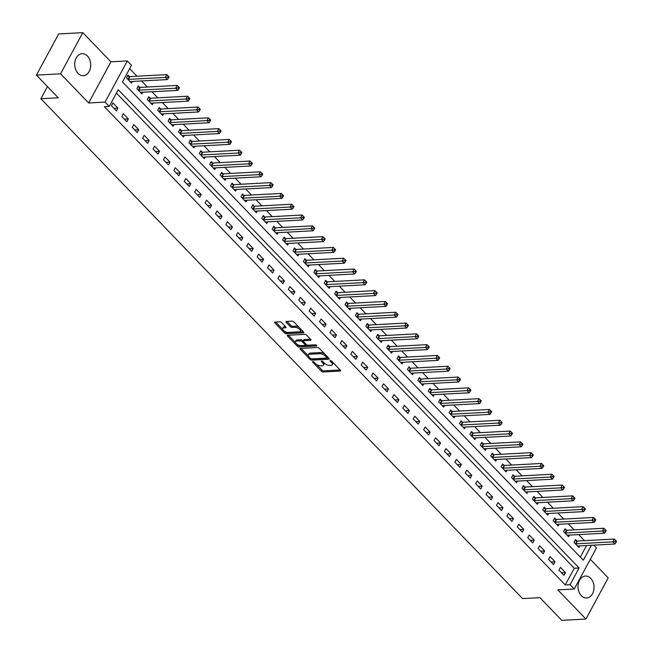 <?xml version="1.0" encoding="UTF-8"?>
<svg xmlns="http://www.w3.org/2000/svg" width="653" height="653" viewBox="0 0 653 653"><rect width="100%" height="100%" fill="white"/><g stroke="black" fill="none" stroke-linecap="round" stroke-linejoin="round"><path stroke-width="0.98" d="M312.787 361.542A0.971 0.424 -151.6 0 0 312.509 361.672A0.971 0.424 -151.6 0 0 312.697 362.17L321.382 371.182A1.388 0.612 -151.6 0 0 323.145 371.973L340.205 371.059A1.388 0.612 -151.6 0 0 340.605 370.871A1.388 0.612 -151.6 0 0 340.335 370.161L331.651 361.15A0.971 0.424 -151.6 0 0 330.418 360.595A0.971 0.424 -151.6 0 0 330.132 360.725A0.971 0.424 -151.6 0 0 330.32 361.223L331.446 362.391A4.424 1.959 -151.6 0 1 332.312 364.66A4.424 1.959 -151.6 0 1 331.03 365.264L329.61 365.337A4.424 1.959 -151.6 0 1 323.961 362.79L322.835 361.623A0.971 0.424 -151.6 0 0 321.603 361.068A0.971 0.424 -151.6 0 0 321.325 361.199A0.971 0.424 -151.6 0 0 321.513 361.697L322.631 362.864A4.424 1.959 -151.6 0 1 323.496 365.133A4.424 1.959 -151.6 0 1 322.215 365.737L320.794 365.811A4.424 1.959 -151.6 0 1 315.146 363.264L314.02 362.097A0.971 0.424 -151.6 0 0 312.787 361.542M78.025 73.365A10.995 7.999 86.9 0 0 83.306 75.666A10.995 7.999 86.9 0 0 90.424 68.043A10.995 7.999 86.9 0 0 87.412 56.003A10.995 7.999 86.9 0 0 82.131 53.701A10.995 7.999 86.9 0 0 75.013 61.325A10.995 7.999 86.9 0 0 78.025 73.365M581.341 595.699A10.995 7.999 86.9 0 0 586.623 598.001A10.995 7.999 86.9 0 0 593.74 590.377A10.995 7.999 86.9 0 0 590.72 578.346A10.995 7.999 86.9 0 0 585.439 576.044A10.995 7.999 86.9 0 0 578.321 583.66A10.995 7.999 86.9 0 0 581.341 595.699M281.598 322.606A1.388 0.612 -151.6 0 0 279.835 321.807L275.052 322.06A1.388 0.612 -151.6 0 0 274.652 322.256A1.388 0.612 -151.6 0 0 274.921 322.957L284.561 332.973A1.388 0.612 -151.6 0 0 286.324 333.765L303.384 332.85A1.388 0.612 -151.6 0 0 303.784 332.663A1.388 0.612 -151.6 0 0 303.514 331.953L293.874 321.945A1.388 0.612 -151.6 0 0 292.103 321.145L286.324 321.456A1.388 0.612 -151.6 0 0 285.924 321.643A1.388 0.612 -151.6 0 0 286.194 322.353L290.324 326.639A1.388 0.612 -151.6 0 0 292.087 327.439L294.952 327.284A3.698 1.633 -151.6 0 1 298.878 328.72A3.698 1.633 -151.6 0 1 300.396 331.308A3.698 1.633 -151.6 0 1 299.327 331.822L288.095 332.426A3.698 1.633 -151.6 0 1 284.169 330.981A3.698 1.633 -151.6 0 1 282.651 328.394A3.698 1.633 -151.6 0 1 283.729 327.888L285.598 327.782A1.388 0.612 -151.6 0 0 285.998 327.594A1.388 0.612 -151.6 0 0 285.728 326.884L281.598 322.606M36.421 75.111L58.68 33.948L82.817 32.65L60.558 73.822L36.421 75.111L58.272 97.795L40.894 98.734L522.563 598.597L539.941 597.666L561.792 620.35L585.929 619.052L557.833 589.888L574.248 589.006L570.085 584.688L565.253 584.949L104.407 106.676L109.231 106.423L105.068 102.097L127.327 60.933L131.49 65.251L122.47 81.943L583.317 560.209L591.398 545.271M60.558 73.822L88.661 102.978L105.068 102.097M300.462 348.441A1.388 0.612 -151.6 0 0 300.062 348.629A1.388 0.612 -151.6 0 0 300.331 349.339L309.979 359.346A1.388 0.612 -151.6 0 0 311.742 360.146L328.802 359.232A1.388 0.612 -151.6 0 0 329.202 359.036A1.388 0.612 -151.6 0 0 328.932 358.326L319.293 348.318A1.388 0.612 -151.6 0 0 317.521 347.527L300.462 348.441M297.27 346.155L287.63 336.148A1.388 0.612 -151.6 0 1 287.361 335.438A1.388 0.612 -151.6 0 1 287.761 335.25L304.812 334.336A1.388 0.612 -151.6 0 1 306.584 335.136L310.706 339.413A1.388 0.612 -151.6 0 1 310.975 340.123A1.388 0.612 -151.6 0 1 310.575 340.311L303.661 340.686A1.388 0.612 -151.6 0 0 303.261 340.874A1.388 0.612 -151.6 0 0 303.531 341.584L306.265 344.425A1.388 0.612 -151.6 0 0 308.028 345.225L315.236 344.833A0.971 0.424 -151.6 0 1 316.264 345.217A0.971 0.424 -151.6 0 1 316.656 345.894A0.971 0.424 -151.6 0 1 316.379 346.025L299.033 346.955A1.388 0.612 -151.6 0 1 297.27 346.155L297.874 345.045L297.237 344.384M585.929 619.052L608.196 577.889L590.304 559.319M565.253 584.949L574.281 568.257L116.43 93.11M565.457 572.559L560.454 567.375L558.952 570.159L563.947 575.342L565.457 572.559L561.474 572.779M555.042 561.76L550.046 556.576L548.544 559.36L553.54 564.543L555.042 561.76L551.067 561.972M544.635 550.961L539.639 545.777L538.137 548.553L543.133 553.744L544.635 550.961L540.66 551.173M534.227 540.162L529.232 534.97L527.73 537.754L532.726 542.937L534.227 540.162L530.252 540.374M523.82 529.354L518.825 524.171L517.323 526.955L522.318 532.138L523.82 529.354L519.845 529.575M513.413 518.555L508.418 513.372L506.916 516.156L511.911 521.339L513.413 518.555L509.438 518.768M503.006 507.756L498.01 502.573L496.509 505.349L501.504 510.54L503.006 507.756L499.031 507.969M492.599 496.957L487.603 491.766L486.101 494.55L491.097 499.733L492.599 496.957L488.624 497.17M482.192 486.15L477.196 480.967L475.694 483.751L480.69 488.934L482.192 486.15L478.216 486.371M471.784 475.351L466.789 470.168L465.287 472.952L470.282 478.135L471.784 475.351L467.809 475.564M461.377 464.552L456.382 459.369L454.88 462.153L459.875 467.336L461.377 464.552L457.402 464.765M450.97 453.753L445.975 448.562L444.473 451.345L449.468 456.529L450.97 453.753L446.995 453.966M440.563 442.946L435.567 437.763L434.065 440.546L439.061 445.73L440.563 442.946L436.588 443.167M430.156 432.147L425.16 426.964L423.658 429.747L428.654 434.931L430.156 432.147L426.172 432.359M419.748 421.348L414.753 416.165L413.251 418.948L418.246 424.132L419.748 421.348L415.765 421.56M409.341 410.549L404.346 405.358L402.836 408.141L407.839 413.325L409.341 410.549L405.358 410.761M398.934 399.742L393.939 394.559L392.429 397.342L397.424 402.526L398.934 399.742L394.951 399.963M388.527 388.943L383.531 383.76L382.021 386.543L387.017 391.727L388.527 388.943L384.544 389.155M378.12 378.144L373.124 372.961L371.614 375.744L376.61 380.928L378.12 378.144L374.136 378.356M367.712 367.345L362.717 362.154L361.207 364.937L366.202 370.12L367.712 367.345L363.729 367.557M357.305 356.538L352.302 351.355L350.8 354.138L355.795 359.321L357.305 356.538L353.322 356.758M346.89 345.739L341.894 340.556L340.393 343.339L345.388 348.522L346.89 345.739L342.915 345.951M336.483 334.94L331.487 329.757L329.985 332.54L334.981 337.723L336.483 334.94L332.508 335.152M326.076 324.141L321.08 318.95L319.578 321.733L324.574 326.916L326.076 324.141L322.1 324.353M315.668 313.334L310.673 308.151L309.171 310.934L314.166 316.117L315.668 313.334L311.693 313.554M305.261 302.535L300.266 297.352L298.764 300.135L303.759 305.318L305.261 302.535L301.286 302.747M294.854 291.736L289.859 286.553L288.357 289.336L293.352 294.519L294.854 291.736L290.879 291.948M284.447 280.937L279.451 275.746L277.949 278.529L282.945 283.712L284.447 280.937L280.472 281.149M274.04 270.13L269.044 264.947L267.542 267.73L272.538 272.913L274.04 270.13L270.064 270.35M263.632 259.331L258.637 254.148L257.135 256.931L262.131 262.114L263.632 259.331L259.657 259.543M253.225 248.532L248.23 243.349L246.728 246.132L251.723 251.315L253.225 248.532L249.25 248.744M242.818 237.733L237.823 232.541L236.321 235.325L241.316 240.508L242.818 237.733L238.843 237.945M232.411 226.926L227.415 221.742L225.914 224.526L230.909 229.709L232.411 226.926L228.428 227.146M222.004 216.127L217.008 210.943L215.506 213.727L220.502 218.91L222.004 216.127L218.02 216.339M211.596 205.328L206.601 200.144L205.099 202.928L210.095 208.111L211.596 205.328L207.613 205.54M201.189 194.529L196.194 189.337L194.684 192.121L199.687 197.304L201.189 194.529L197.206 194.741M190.782 183.722L185.787 178.538L184.277 181.322L189.272 186.505L190.782 183.722L186.799 183.942M180.375 172.923L175.379 167.739L173.869 170.523L178.865 175.706L180.375 172.923L176.392 173.135M169.968 162.124L164.972 156.94L163.462 159.724L168.458 164.907L169.968 162.124L165.984 162.336M159.561 151.325L154.565 146.133L153.055 148.917L158.05 154.1L159.561 151.325L155.577 151.537M149.153 140.517L144.15 135.334L142.648 138.118L147.643 143.301L149.153 140.517L145.17 140.738M138.738 129.718L133.743 124.535L132.241 127.319L137.236 132.502L138.738 129.718L134.763 129.931M128.331 118.919L123.335 113.736L121.833 116.52L126.829 121.703L128.331 118.919L124.356 119.132M117.924 108.12L112.928 102.929L111.426 105.713L116.422 110.896L117.924 108.12L113.948 108.333M584.517 540.668L578.664 534.595M574.109 529.869L568.257 523.796M563.702 519.062L557.85 512.989M553.295 508.263L547.443 502.19M542.888 497.464L537.035 491.391M532.473 486.665L526.628 480.592M522.065 475.857L516.221 469.785M511.658 465.058L505.806 458.986M501.251 454.259L495.398 448.187M490.844 443.46L484.991 437.388M480.437 432.653L474.584 426.58M470.029 421.854L464.177 415.781M459.622 411.055L453.77 404.982M449.215 400.256L443.363 394.183M438.808 389.449L432.955 383.376M428.401 378.65L422.548 372.577M417.993 367.851L412.141 361.778M407.586 357.052L401.734 350.979M397.179 346.245L391.327 340.172M386.772 335.446L380.919 329.373M376.365 324.647L370.512 318.574M365.958 313.848L360.105 307.775M355.55 303.041L349.698 296.968M345.143 292.242L339.291 286.169M334.736 281.443L328.883 275.37M324.321 270.644L318.476 264.571M313.913 259.837L308.069 253.764M303.506 249.038L297.654 242.965M293.099 238.239L287.247 232.166M282.692 227.44L276.839 221.367M272.285 216.633L266.432 210.56M261.877 205.834L256.025 199.761M251.47 195.035L245.618 188.962M241.063 184.236L235.211 178.163M230.656 173.429L224.803 167.356M220.249 162.63L214.396 156.557M209.842 151.831L203.989 145.758M199.434 141.032L193.582 134.959M189.027 130.225L183.175 124.152M178.62 119.426L172.767 113.353M168.213 108.627L162.36 102.554M157.806 97.828L151.953 91.755M147.398 87.02L141.546 80.948M136.991 76.221L129.669 68.63M580.313 557.099L586.565 545.533M576.852 540.97L575.497 539.558L573.995 542.341L578.991 547.524L579.872 545.892M566.445 530.163L565.09 528.759L563.588 531.542L568.583 536.725L569.465 535.085M556.038 519.364L554.683 517.96L553.181 520.743L558.176 525.926L559.058 524.286M545.63 508.565L544.275 507.161L542.774 509.936L547.769 515.127L548.651 513.487M535.223 497.766L533.868 496.353L532.366 499.137L537.362 504.32L538.243 502.688M524.816 486.958L523.461 485.554L521.959 488.338L526.955 493.521L527.836 491.88M514.409 476.159L513.054 474.755L511.552 477.539L516.547 482.722L517.429 481.081M504.002 465.36L502.647 463.957L501.137 466.732L506.14 471.923L507.022 470.282M493.595 454.561L492.24 453.149L490.73 455.933L495.725 461.116L496.615 459.483M483.187 443.754L481.832 442.35L480.322 445.134L485.318 450.317L486.207 448.676M472.78 432.955L471.425 431.551L469.915 434.335L474.911 439.518L475.8 437.877M462.365 422.156L461.018 420.752L459.508 423.528L464.503 428.719L465.393 427.078M451.958 411.357L450.611 409.945L449.101 412.729L454.096 417.912L454.986 416.279M441.55 400.55L440.195 399.146L438.694 401.93L443.689 407.113L444.579 405.472M431.143 389.751L429.788 388.347L428.286 391.131L433.282 396.314L434.172 394.673M420.736 378.952L419.381 377.548L417.879 380.324L422.875 385.515L423.764 383.874M410.329 368.153L408.974 366.741L407.472 369.525L412.467 374.708L413.357 373.075M399.922 357.346L398.567 355.942L397.065 358.726L402.06 363.909L402.95 362.268M389.514 346.547L388.16 345.143L386.658 347.927L391.653 353.11L392.535 351.469M379.107 335.748L377.752 334.344L376.25 337.119L381.246 342.311L382.127 340.67M368.7 324.949L367.345 323.537L365.843 326.32L370.839 331.504L371.72 329.871M358.293 314.142L356.938 312.738L355.436 315.521L360.432 320.705L361.313 319.064M347.886 303.343L346.531 301.939L345.029 304.722L350.024 309.906L350.906 308.265M337.479 292.544L336.124 291.14L334.622 293.915L339.617 299.107L340.499 297.466M327.071 281.745L325.716 280.333L324.214 283.116L329.21 288.3L330.091 286.667M316.664 270.938L315.309 269.534L313.807 272.317L318.803 277.501L319.684 275.86M306.257 260.139L304.902 258.735L303.4 261.518L308.396 266.702L309.277 265.061M295.85 249.34L294.495 247.936L292.985 250.711L297.988 255.903L298.87 254.262M285.443 238.541L284.088 237.129L282.578 239.912L287.573 245.095L288.463 243.463M275.035 227.734L273.68 226.33L272.17 229.113L277.166 234.296L278.056 232.656M264.628 216.935L263.273 215.531L261.763 218.314L266.759 223.497L267.648 221.857M254.213 206.136L252.866 204.732L251.356 207.507L256.351 212.698L257.241 211.058M243.806 195.337L242.459 193.925L240.949 196.708L245.944 201.891L246.834 200.259M233.399 184.53L232.044 183.126L230.542 185.909L235.537 191.092L236.427 189.452M222.991 173.731L221.636 172.327L220.134 175.11L225.13 180.293L226.02 178.653M212.584 162.932L211.229 161.528L209.727 164.303L214.723 169.494L215.612 167.854M202.177 152.133L200.822 150.721L199.32 153.504L204.316 158.687L205.205 157.055M191.77 141.326L190.415 139.922L188.913 142.705L193.908 147.888L194.798 146.248M181.363 130.527L180.008 129.123L178.506 131.906L183.501 137.089L184.383 135.449M170.955 119.728L169.6 118.324L168.099 121.099L173.094 126.29L173.976 124.65M160.548 108.929L159.193 107.516L157.691 110.3L162.687 115.483L163.568 113.851M150.141 98.121L148.786 96.717L147.284 99.501L152.28 104.684L153.161 103.043M139.734 87.322L138.379 85.918L136.877 88.702L141.872 93.885L142.754 92.244M129.327 76.523L127.972 75.119L126.47 77.895L131.465 83.086L132.347 81.445M47.465 86.58L40.894 98.734M88.661 102.978L110.92 61.815L82.817 32.65M110.92 61.815L127.327 60.933M593.895 545.133L596.507 547.843L574.248 589.006M570.085 584.688L579.105 567.996L118.258 89.73L109.231 106.423M574.281 568.257L579.105 567.996M323.496 365.133L324.1 364.015A4.424 1.959 -151.6 0 0 324.035 362.864M332.312 364.66L332.908 363.541A4.424 1.959 -151.6 0 0 332.85 362.399M316.476 364.358L321.978 370.063A1.388 0.612 -151.6 0 0 323.749 370.863L340.164 369.982M324.794 354.032A4.424 1.959 -151.6 0 0 320.476 352.571L310.24 353.126L309.636 354.236A4.424 1.959 -151.6 0 0 308.363 354.84A4.424 1.959 -151.6 0 0 309.22 357.109L310.404 358.342A0.971 0.424 -151.6 0 0 311.644 358.897A1.388 0.612 -151.6 0 0 312.346 359.036L328.761 358.154M301.106 348.408L308.42 355.991M327.218 356.987A0.971 0.424 -151.6 0 0 327.496 356.848L326.892 357.966A0.971 0.424 -151.6 0 1 326.614 358.097L311.644 358.897M326.892 357.966A0.971 0.424 -151.6 0 0 326.704 357.469L325.521 356.236A4.424 1.959 -151.6 0 0 319.872 353.689L309.636 354.236M310.24 353.126A4.424 1.959 -151.6 0 0 308.959 353.73L308.363 354.84M295.466 342.547L288.397 335.218M310.534 339.234L304.257 339.576A1.388 0.612 -151.6 0 0 303.857 339.764L303.261 340.874M315.84 344.972L299.637 345.845L299.033 346.955M296.478 341.07A3.698 1.633 -151.6 0 0 295.409 341.576A3.698 1.633 -151.6 0 0 296.927 344.164A3.698 1.633 -151.6 0 0 300.853 345.608L304.812 345.396A1.388 0.612 -151.6 0 0 305.212 345.208A1.388 0.612 -151.6 0 0 304.943 344.498L302.2 341.658A1.388 0.612 -151.6 0 0 300.437 340.858L296.478 341.07L297.082 339.96A3.698 1.633 -151.6 0 0 296.013 340.466L295.409 341.576M305.408 344.286A1.388 0.612 -151.6 0 0 305.808 344.09A1.388 0.612 -151.6 0 0 305.841 343.984M297.082 339.96L301.041 339.748A1.388 0.612 -151.6 0 1 302.804 340.548L303.229 340.98M297.874 345.045A1.388 0.612 -151.6 0 0 299.637 345.845M282.651 328.394L283.255 327.284A3.698 1.633 -151.6 0 1 284.324 326.769L285.557 326.704M300.396 331.308L301 330.198A3.698 1.633 -151.6 0 0 300.984 329.324M299.041 327.308A3.698 1.633 -151.6 0 0 295.556 326.174L294.952 327.284M286.969 321.423L290.928 325.529A1.388 0.612 -151.6 0 0 292.691 326.32L295.556 326.174M284.61 331.283L285.165 331.855A1.388 0.612 -151.6 0 0 286.928 332.655L303.343 331.773M275.688 322.027L282.667 329.267M577.636 546.12L577.717 546.071A1.412 0.62 28.4 0 1 578.019 545.99L614.897 544.006L612.816 541.851L614.318 539.068L577.44 541.043A1.412 0.62 28.4 0 1 577.015 541.002L574.966 540.537M615.142 541.598L615.975 542.455L616.579 541.345L615.746 540.48L615.142 541.598L612.816 541.851L575.93 543.827A1.412 0.62 28.4 0 1 575.513 543.786L575.35 543.745M615.975 542.455L614.897 544.006M614.318 539.068L615.746 540.48M567.228 535.321L567.31 535.272A1.412 0.62 28.4 0 1 567.604 535.191L604.49 533.207L602.409 531.044L603.911 528.269L567.033 530.244A1.412 0.62 28.4 0 1 566.608 530.203L564.559 529.738M604.735 530.791L605.568 531.656L606.172 530.546L605.339 529.681L604.735 530.791L602.409 531.044L565.522 533.028A1.412 0.62 28.4 0 1 565.106 532.987L564.943 532.946M605.568 531.656L604.49 533.207M603.911 528.269L605.339 529.681M556.821 524.522L556.903 524.465A1.412 0.62 28.4 0 1 557.197 524.383L594.083 522.408L592.002 520.245L593.504 517.462L556.625 519.445A1.412 0.62 28.4 0 1 556.201 519.404L554.152 518.939M594.328 519.992L595.161 520.857L595.765 519.747L594.932 518.882L594.328 519.992L592.002 520.245L555.115 522.229A1.412 0.62 28.4 0 1 554.699 522.18L554.536 522.147M595.161 520.857L594.083 522.408M593.504 517.462L594.932 518.882M546.414 513.715L546.496 513.666A1.412 0.62 28.4 0 1 546.79 513.585L583.676 511.609L581.594 509.446L583.096 506.663L546.218 508.646A1.412 0.62 28.4 0 1 545.794 508.597L543.745 508.132M583.921 509.193L584.753 510.058L585.357 508.94L584.525 508.075L583.921 509.193L581.594 509.446L544.708 511.421A1.412 0.62 28.4 0 1 544.292 511.381L544.129 511.348M584.753 510.058L583.676 511.609M583.096 506.663L584.525 508.075M536.007 502.916L536.089 502.867A1.412 0.62 28.4 0 1 536.382 502.786L573.269 500.802L571.187 498.647L572.689 495.864L535.811 497.839A1.412 0.62 28.4 0 1 535.387 497.798L533.338 497.333M573.514 498.394L574.346 499.251L574.95 498.141L574.118 497.276L573.514 498.394L571.187 498.647L534.301 500.622A1.412 0.62 28.4 0 1 533.885 500.582L533.721 500.541M574.346 499.251L573.269 500.802M572.689 495.864L574.118 497.276M525.6 492.117L525.673 492.068A1.412 0.62 28.4 0 1 525.975 491.987L562.862 490.003L560.78 487.84L562.282 485.065L525.404 487.04A1.412 0.62 28.4 0 1 524.979 486.999L522.931 486.534M563.106 487.587L563.939 488.452L564.543 487.342L563.71 486.477L563.106 487.587L560.78 487.84L523.894 489.823A1.412 0.62 28.4 0 1 523.477 489.783L523.314 489.742M563.939 488.452L562.862 490.003M562.282 485.065L563.71 486.477M515.193 481.318L515.266 481.261A1.412 0.62 28.4 0 1 515.568 481.179L552.454 479.204L550.373 477.041L551.875 474.258L514.988 476.241A1.412 0.62 28.4 0 1 514.572 476.2L512.523 475.735M552.699 476.788L553.532 477.653L554.136 476.543L553.303 475.678L552.699 476.788L550.373 477.041L513.487 479.024A1.412 0.62 28.4 0 1 513.07 478.975L512.899 478.943M553.532 477.653L552.454 479.204M551.875 474.258L553.303 475.678M504.785 470.511L504.859 470.462A1.412 0.62 28.4 0 1 505.161 470.38L542.047 468.405L539.966 466.242L541.468 463.459L504.581 465.442A1.412 0.62 28.4 0 1 504.165 465.393L502.116 464.928M542.292 465.989L543.125 466.854L543.729 465.736L542.896 464.871L542.292 465.989L539.966 466.242L503.079 468.217A1.412 0.62 28.4 0 1 502.663 468.177L502.492 468.144M543.125 466.854L542.047 468.405M541.468 463.459L542.896 464.871M494.378 459.712L494.452 459.663A1.412 0.62 28.4 0 1 494.754 459.581L531.64 457.598L529.559 455.443L531.06 452.66L494.174 454.635A1.412 0.62 28.4 0 1 493.758 454.594L491.709 454.129M531.885 455.19L532.717 456.047L533.321 454.937L532.489 454.072L531.885 455.19L529.559 455.443L492.672 457.418A1.412 0.62 28.4 0 1 492.256 457.378L492.084 457.337M532.717 456.047L531.64 457.598M531.06 452.66L532.489 454.072M483.963 448.913L484.044 448.864A1.412 0.62 28.4 0 1 484.346 448.782L521.225 446.799L519.143 444.636L520.653 441.861L483.767 443.836A1.412 0.62 28.4 0 1 483.351 443.795L481.302 443.33M521.478 444.383L522.31 445.248L522.914 444.138L522.082 443.273L521.478 444.383L519.143 444.636L482.265 446.619A1.412 0.62 28.4 0 1 481.849 446.579L481.677 446.538M522.31 445.248L521.225 446.799M520.653 441.861L522.082 443.273M473.556 438.114L473.637 438.057A1.412 0.62 28.4 0 1 473.939 437.975L510.817 436L508.736 433.837L510.246 431.053L473.36 433.037A1.412 0.62 28.4 0 1 472.943 432.996L470.895 432.531M511.07 433.584L511.903 434.449L512.507 433.339L511.674 432.474L511.07 433.584L508.736 433.837L471.858 435.82A1.412 0.62 28.4 0 1 471.433 435.771L471.27 435.739M511.903 434.449L510.817 436M510.246 431.053L511.674 432.474M463.148 427.307L463.23 427.258A1.412 0.62 28.4 0 1 463.532 427.176L500.41 425.201L498.329 423.038L499.839 420.254L462.953 422.238A1.412 0.62 28.4 0 1 462.536 422.189L460.487 421.724M500.663 422.785L501.496 423.65L502.1 422.532L501.267 421.667L500.663 422.785L498.329 423.038L461.451 425.013A1.412 0.62 28.4 0 1 461.026 424.972L460.863 424.94M501.496 423.65L500.41 425.201M499.839 420.254L501.267 421.667M452.741 416.508L452.823 416.459A1.412 0.62 28.4 0 1 453.125 416.377L490.003 414.394L487.922 412.239L489.432 409.455L452.545 411.431A1.412 0.62 28.4 0 1 452.129 411.39L450.08 410.925M490.256 411.986L491.089 412.843L491.693 411.733L490.86 410.868L490.256 411.986L487.922 412.239L451.043 414.214A1.412 0.62 28.4 0 1 450.619 414.173L450.456 414.133M491.089 412.843L490.003 414.394M489.432 409.455L490.86 410.868M442.334 405.709L442.416 405.66A1.412 0.62 28.4 0 1 442.718 405.578L479.596 403.595L477.514 401.432L479.024 398.656L442.138 400.632A1.412 0.62 28.4 0 1 441.722 400.591L439.673 400.126M479.849 401.179L480.681 402.044L481.285 400.934L480.453 400.069L479.849 401.179L477.514 401.432L440.636 403.415A1.412 0.62 28.4 0 1 440.212 403.374L440.049 403.334M480.681 402.044L479.596 403.595M479.024 398.656L480.453 400.069M431.927 394.91L432.008 394.853A1.412 0.62 28.4 0 1 432.31 394.771L469.189 392.796L467.107 390.633L468.609 387.849L431.731 389.833A1.412 0.62 28.4 0 1 431.315 389.792L429.266 389.327M469.442 390.38L470.274 391.245L470.87 390.135L470.038 389.27L469.442 390.38L467.107 390.633L430.229 392.616A1.412 0.62 28.4 0 1 429.805 392.567L429.641 392.535M470.274 391.245L469.189 392.796M468.609 387.849L470.038 389.27M421.52 384.103L421.601 384.054A1.412 0.62 28.4 0 1 421.903 383.972L458.781 381.997L456.7 379.834L458.202 377.05L421.324 379.034A1.412 0.62 28.4 0 1 420.899 378.985L418.859 378.52M459.035 379.581L459.867 380.446L460.463 379.328L459.63 378.462L459.035 379.581L456.7 379.834L419.822 381.809A1.412 0.62 28.4 0 1 419.397 381.768L419.234 381.736M459.867 380.446L458.781 381.997M458.202 377.05L459.63 378.462M411.112 373.304L411.194 373.255A1.412 0.62 28.4 0 1 411.496 373.173L448.374 371.19L446.293 369.035L447.795 366.251L410.917 368.227A1.412 0.62 28.4 0 1 410.492 368.186L408.452 367.721M448.627 368.782L449.46 369.639L450.056 368.529L449.223 367.663L448.627 368.782L446.293 369.035L409.415 371.01A1.412 0.62 28.4 0 1 408.99 370.969L408.827 370.928M449.46 369.639L448.374 371.19M447.795 366.251L449.223 367.663M400.705 362.505L400.787 362.456A1.412 0.62 28.4 0 1 401.089 362.374L437.967 360.391L435.886 358.228L437.388 355.452L400.509 357.428A1.412 0.62 28.4 0 1 400.085 357.387L398.044 356.922M438.22 357.975L439.053 358.84L439.649 357.73L438.816 356.865L438.22 357.975L435.886 358.228L399.007 360.211A1.412 0.62 28.4 0 1 398.583 360.17L398.42 360.13M439.053 358.84L437.967 360.391M437.388 355.452L438.816 356.865M390.298 351.706L390.38 351.649A1.412 0.62 28.4 0 1 390.682 351.567L427.56 349.592L425.478 347.429L426.98 344.645L390.102 346.629A1.412 0.62 28.4 0 1 389.678 346.588L387.629 346.123M427.813 347.176L428.646 348.041L429.241 346.931L428.409 346.066L427.813 347.176L425.478 347.429L388.6 349.412A1.412 0.62 28.4 0 1 388.176 349.363L388.013 349.331M428.646 348.041L427.56 349.592M426.98 344.645L428.409 346.066M379.891 340.899L379.973 340.85A1.412 0.62 28.4 0 1 380.275 340.768L417.153 338.793L415.071 336.63L416.573 333.846L379.695 335.83A1.412 0.62 28.4 0 1 379.271 335.781L377.222 335.316M417.406 336.377L418.238 337.242L418.834 336.124L418.002 335.258L417.406 336.377L415.071 336.63L378.193 338.605A1.412 0.62 28.4 0 1 377.769 338.564L377.605 338.532M418.238 337.242L417.153 338.793M416.573 333.846L418.002 335.258M369.484 330.1L369.565 330.051A1.412 0.62 28.4 0 1 369.867 329.969L406.746 327.986L404.664 325.831L406.166 323.047L369.288 325.023A1.412 0.62 28.4 0 1 368.863 324.982L366.815 324.517M406.99 325.578L407.823 326.435L408.427 325.325L407.594 324.459L406.99 325.578L404.664 325.831L367.778 327.806A1.412 0.62 28.4 0 1 367.361 327.765L367.198 327.724M407.823 326.435L406.746 327.986M406.166 323.047L407.594 324.459M359.077 319.301L359.158 319.252A1.412 0.62 28.4 0 1 359.452 319.17L396.338 317.187L394.257 315.024L395.759 312.248L358.881 314.224A1.412 0.62 28.4 0 1 358.456 314.183L356.407 313.718M396.583 314.77L397.416 315.636L398.02 314.526L397.187 313.66L396.583 314.77L394.257 315.024L357.371 317.007A1.412 0.62 28.4 0 1 356.954 316.966L356.791 316.925M397.416 315.636L396.338 317.187M395.759 312.248L397.187 313.66M348.669 308.502L348.751 308.445A1.412 0.62 28.4 0 1 349.045 308.363L385.931 306.388L383.85 304.225L385.352 301.441L348.473 303.425A1.412 0.62 28.4 0 1 348.049 303.384L346 302.919M386.176 303.971L387.009 304.837L387.613 303.727L386.78 302.861L386.176 303.971L383.85 304.225L346.963 306.208A1.412 0.62 28.4 0 1 346.547 306.159L346.384 306.126M387.009 304.837L385.931 306.388M385.352 301.441L386.78 302.861M338.262 297.695L338.344 297.646A1.412 0.62 28.4 0 1 338.638 297.564L375.524 295.589L373.443 293.426L374.944 290.642L338.066 292.626A1.412 0.62 28.4 0 1 337.642 292.577L335.593 292.111M375.769 293.173L376.601 294.038L377.205 292.919L376.373 292.054L375.769 293.173L373.443 293.426L336.556 295.401A1.412 0.62 28.4 0 1 336.14 295.36L335.977 295.327M376.601 294.038L375.524 295.589M374.944 290.642L376.373 292.054M327.855 286.896L327.937 286.847A1.412 0.62 28.4 0 1 328.23 286.765L365.117 284.781L363.035 282.627L364.537 279.843L327.659 281.818A1.412 0.62 28.4 0 1 327.235 281.778L325.186 281.312M365.362 282.374L366.194 283.231L366.798 282.12L365.966 281.255L365.362 282.374L363.035 282.627L326.149 284.602A1.412 0.62 28.4 0 1 325.733 284.561L325.569 284.52M366.194 283.231L365.117 284.781M364.537 279.843L365.966 281.255M317.448 276.097L317.521 276.048A1.412 0.62 28.4 0 1 317.823 275.966L354.71 273.982L352.628 271.819L354.13 269.044L317.252 271.019A1.412 0.62 28.4 0 1 316.827 270.979L314.779 270.513M354.954 271.566L355.787 272.432L356.391 271.322L355.559 270.456L354.954 271.566L352.628 271.819L315.742 273.803A1.412 0.62 28.4 0 1 315.326 273.762L315.162 273.721M355.787 272.432L354.71 273.982M354.13 269.044L355.559 270.456M307.041 265.298L307.114 265.24A1.412 0.62 28.4 0 1 307.416 265.159L344.302 263.183L342.221 261.02L343.723 258.237L306.837 260.221A1.412 0.62 28.4 0 1 306.42 260.18L304.371 259.714M344.547 260.767L345.38 261.633L345.984 260.523L345.151 259.657L344.547 260.767L342.221 261.02L305.335 263.004A1.412 0.62 28.4 0 1 304.918 262.955L304.747 262.922M345.38 261.633L344.302 263.183M343.723 258.237L345.151 259.657M296.633 254.49L296.707 254.441A1.412 0.62 28.4 0 1 297.009 254.36L333.895 252.385L331.814 250.221L333.316 247.438L296.429 249.422A1.412 0.62 28.4 0 1 296.013 249.373L293.964 248.907M334.14 249.968L334.973 250.834L335.577 249.715L334.744 248.85L334.14 249.968L331.814 250.221L294.927 252.205A1.412 0.62 28.4 0 1 294.511 252.156L294.34 252.123M334.973 250.834L333.895 252.385M333.316 247.438L334.744 248.85M286.226 243.691L286.3 243.642A1.412 0.62 28.4 0 1 286.602 243.561L323.488 241.577L321.407 239.422L322.909 236.639L286.022 238.614A1.412 0.62 28.4 0 1 285.606 238.574L283.557 238.108M323.733 239.169L324.565 240.026L325.17 238.916L324.337 238.051L323.733 239.169L321.407 239.422L284.52 241.398A1.412 0.62 28.4 0 1 284.104 241.357L283.933 241.316M324.565 240.026L323.488 241.577M322.909 236.639L324.337 238.051M275.811 232.892L275.892 232.843A1.412 0.62 28.4 0 1 276.195 232.762L313.073 230.778L310.991 228.615L312.501 225.84L275.615 227.815A1.412 0.62 28.4 0 1 275.199 227.775L273.15 227.309M313.326 228.362L314.158 229.227L314.762 228.117L313.93 227.252L313.326 228.362L310.991 228.615L274.113 230.599A1.412 0.62 28.4 0 1 273.697 230.558L273.525 230.517M314.158 229.227L313.073 230.778M312.501 225.84L313.93 227.252M265.404 222.093L265.485 222.036A1.412 0.62 28.4 0 1 265.787 221.955L302.666 219.979L300.584 217.816L302.094 215.033L265.208 217.016A1.412 0.62 28.4 0 1 264.791 216.976L262.743 216.51M302.919 217.563L303.751 218.429L304.355 217.318L303.523 216.453L302.919 217.563L300.584 217.816L263.706 219.8A1.412 0.62 28.4 0 1 263.281 219.751L263.118 219.718M303.751 218.429L302.666 219.979M302.094 215.033L303.523 216.453M254.996 211.286L255.078 211.237A1.412 0.62 28.4 0 1 255.38 211.156L292.258 209.18L290.177 207.017L291.687 204.234L254.801 206.217A1.412 0.62 28.4 0 1 254.384 206.168L252.336 205.703M292.511 206.764L293.344 207.63L293.948 206.511L293.115 205.646L292.511 206.764L290.177 207.017L253.299 209.001A1.412 0.62 28.4 0 1 252.874 208.952L252.711 208.919M293.344 207.63L292.258 209.18M291.687 204.234L293.115 205.646M244.589 200.487L244.671 200.438A1.412 0.62 28.4 0 1 244.973 200.357L281.851 198.373L279.77 196.218L281.28 193.435L244.393 195.41A1.412 0.62 28.4 0 1 243.977 195.369L241.928 194.904M282.104 195.965L282.937 196.822L283.541 195.712L282.708 194.847L282.104 195.965L279.77 196.218L242.892 198.194A1.412 0.62 28.4 0 1 242.467 198.153L242.304 198.112M282.937 196.822L281.851 198.373M281.28 193.435L282.708 194.847M234.182 189.688L234.264 189.639A1.412 0.62 28.4 0 1 234.566 189.558L271.444 187.574L269.363 185.411L270.873 182.636L233.986 184.611A1.412 0.62 28.4 0 1 233.57 184.57L231.521 184.105M271.697 185.158L272.53 186.023L273.134 184.913L272.301 184.048L271.697 185.158L269.363 185.411L232.484 187.395A1.412 0.62 28.4 0 1 232.06 187.354L231.897 187.313M272.53 186.023L271.444 187.574M270.873 182.636L272.301 184.048M223.775 178.889L223.857 178.832A1.412 0.62 28.4 0 1 224.159 178.751L261.037 176.775L258.955 174.612L260.457 171.829L223.579 173.812A1.412 0.62 28.4 0 1 223.163 173.771L221.114 173.306M261.29 174.359L262.122 175.224L262.718 174.114L261.886 173.249L261.29 174.359L258.955 174.612L222.077 176.596A1.412 0.62 28.4 0 1 221.653 176.547L221.489 176.514M262.122 175.224L261.037 176.775M260.457 171.829L261.886 173.249M213.368 168.082L213.449 168.033A1.412 0.62 28.4 0 1 213.751 167.952L250.63 165.976L248.548 163.813L250.05 161.03L213.172 163.013A1.412 0.62 28.4 0 1 212.747 162.964L210.707 162.499M250.883 163.56L251.715 164.425L252.311 163.307L251.478 162.442L250.883 163.56L248.548 163.813L211.67 165.797A1.412 0.62 28.4 0 1 211.246 165.748L211.082 165.715M251.715 164.425L250.63 165.976M250.05 161.03L251.478 162.442M202.961 157.283L203.042 157.234A1.412 0.62 28.4 0 1 203.344 157.153L240.222 155.169L238.141 153.014L239.643 150.231L202.765 152.206A1.412 0.62 28.4 0 1 202.34 152.165L200.3 151.7M240.475 152.761L241.308 153.618L241.904 152.508L241.071 151.643L240.475 152.761L238.141 153.014L201.263 154.99A1.412 0.62 28.4 0 1 200.838 154.949L200.675 154.908M241.308 153.618L240.222 155.169M239.643 150.231L241.071 151.643M192.553 146.484L192.635 146.435A1.412 0.62 28.4 0 1 192.937 146.354L229.815 144.37L227.734 142.207L229.236 139.432L192.357 141.407A1.412 0.62 28.4 0 1 191.933 141.366L189.892 140.901M230.068 141.954L230.901 142.819L231.497 141.709L230.664 140.844L230.068 141.954L227.734 142.207L190.856 144.191A1.412 0.62 28.4 0 1 190.431 144.15L190.268 144.109M230.901 142.819L229.815 144.37M229.236 139.432L230.664 140.844M182.146 135.685L182.228 135.628A1.412 0.62 28.4 0 1 182.53 135.546L219.408 133.571L217.327 131.408L218.828 128.625L181.95 130.608A1.412 0.62 28.4 0 1 181.526 130.567L179.477 130.102M219.661 131.155L220.494 132.02L221.089 130.91L220.257 130.045L219.661 131.155L217.327 131.408L180.448 133.392A1.412 0.62 28.4 0 1 180.024 133.343L179.861 133.31M220.494 132.02L219.408 133.571M218.828 128.625L220.257 130.045M171.739 124.878L171.821 124.829A1.412 0.62 28.4 0 1 172.123 124.747L209.001 122.772L206.919 120.609L208.421 117.826L171.543 119.809A1.412 0.62 28.4 0 1 171.119 119.76L169.07 119.295M209.254 120.356L210.086 121.221L210.682 120.103L209.85 119.238L209.254 120.356L206.919 120.609L170.041 122.593A1.412 0.62 28.4 0 1 169.617 122.544L169.453 122.511M210.086 121.221L209.001 122.772M208.421 117.826L209.85 119.238M161.332 114.079L161.413 114.03A1.412 0.62 28.4 0 1 161.707 113.948L198.594 111.965L196.512 109.81L198.014 107.027L161.136 109.002A1.412 0.62 28.4 0 1 160.711 108.961L158.663 108.496M198.839 109.557L199.671 110.414L200.275 109.304L199.443 108.439L198.839 109.557L196.512 109.81L159.626 111.785A1.412 0.62 28.4 0 1 159.21 111.745L159.046 111.704M199.671 110.414L198.594 111.965M198.014 107.027L199.443 108.439M150.925 103.28L151.006 103.231A1.412 0.62 28.4 0 1 151.3 103.15L188.186 101.166L186.105 99.003L187.607 96.228L150.729 98.203A1.412 0.62 28.4 0 1 150.304 98.162L148.255 97.697M188.431 98.75L189.264 99.615L189.868 98.505L189.035 97.64L188.431 98.75L186.105 99.003L149.219 100.986A1.412 0.62 28.4 0 1 148.802 100.946L148.639 100.905M189.264 99.615L188.186 101.166M187.607 96.228L189.035 97.64M140.517 92.481L140.599 92.424A1.412 0.62 28.4 0 1 140.893 92.342L177.779 90.367L175.698 88.204L177.2 85.421L140.322 87.404A1.412 0.62 28.4 0 1 139.897 87.363L137.848 86.898M178.024 87.951L178.857 88.816L179.461 87.706L178.628 86.841L178.024 87.951L175.698 88.204L138.811 90.187A1.412 0.62 28.4 0 1 138.395 90.138L138.232 90.106M178.857 88.816L177.779 90.367M177.2 85.421L178.628 86.841M130.11 81.674L130.192 81.625A1.412 0.62 28.4 0 1 130.486 81.543L167.372 79.568L165.291 77.405L166.793 74.622L129.914 76.605A1.412 0.62 28.4 0 1 129.49 76.556L127.441 76.091M167.617 77.152L168.45 78.017L169.054 76.899L168.221 76.034L167.617 77.152L165.291 77.405L128.404 79.388A1.412 0.62 28.4 0 1 127.988 79.34L127.825 79.307M168.45 78.017L167.372 79.568M166.793 74.622L168.221 76.034M313.024 361.558L312.697 362.17M330.655 360.611L330.32 361.223M321.839 361.085L321.513 361.697M323.137 361.933L322.631 362.864M331.944 361.46L331.446 362.391M340.539 370.431L340.205 371.059M323.749 370.863L323.145 371.973M321.978 370.063L321.382 371.182M329.145 358.603L328.802 359.232M312.346 359.036L311.742 360.146M310.485 358.415L309.979 359.346M300.829 348.416L300.331 349.339M327.21 356.538L326.704 357.469M326.027 355.314L325.521 356.236M320.476 352.571L319.872 353.689M288.12 335.234L287.63 336.148M310.918 339.682L310.575 340.311M304.257 339.576L303.661 340.686M316.615 345.584L316.379 346.025M305.441 343.568L304.943 344.498M302.804 340.548L302.2 341.658M301.041 339.748L300.437 340.858M285.932 327.153L285.598 327.782M284.324 326.769L283.729 327.888M292.691 326.32L292.087 327.439M290.928 325.529L290.324 326.639M286.691 321.439L286.194 322.353M303.727 332.222L303.384 332.85M286.928 332.655L286.324 333.765M285.165 331.855L284.561 332.973M275.411 322.043L274.921 322.957M577.44 541.043L575.93 543.827M577.015 541.002L575.513 543.786M567.033 530.244L565.522 533.028M566.608 530.203L565.106 532.987M556.625 519.445L555.115 522.229M556.201 519.404L554.699 522.18M546.218 508.646L544.708 511.421M545.794 508.597L544.292 511.381M535.811 497.839L534.301 500.622M535.387 497.798L533.885 500.582M525.404 487.04L523.894 489.823M524.979 486.999L523.477 489.783M514.988 476.241L513.487 479.024M514.572 476.2L513.07 478.975M504.581 465.442L503.079 468.217M504.165 465.393L502.663 468.177M494.174 454.635L492.672 457.418M493.758 454.594L492.256 457.378M483.767 443.836L482.265 446.619M483.351 443.795L481.849 446.579M473.36 433.037L471.858 435.82M472.943 432.996L471.433 435.771M462.953 422.238L461.451 425.013M462.536 422.189L461.026 424.972M452.545 411.431L451.043 414.214M452.129 411.39L450.619 414.173M442.138 400.632L440.636 403.415M441.722 400.591L440.212 403.374M431.731 389.833L430.229 392.616M431.315 389.792L429.805 392.567M421.324 379.034L419.822 381.809M420.899 378.985L419.397 381.768M410.917 368.227L409.415 371.01M410.492 368.186L408.99 370.969M400.509 357.428L399.007 360.211M400.085 357.387L398.583 360.17M390.102 346.629L388.6 349.412M389.678 346.588L388.176 349.363M379.695 335.83L378.193 338.605M379.271 335.781L377.769 338.564M369.288 325.023L367.778 327.806M368.863 324.982L367.361 327.765M358.881 314.224L357.371 317.007M358.456 314.183L356.954 316.966M348.473 303.425L346.963 306.208M348.049 303.384L346.547 306.159M338.066 292.626L336.556 295.401M337.642 292.577L336.14 295.36M327.659 281.818L326.149 284.602M327.235 281.778L325.733 284.561M317.252 271.019L315.742 273.803M316.827 270.979L315.326 273.762M306.837 260.221L305.335 263.004M306.42 260.18L304.918 262.955M296.429 249.422L294.927 252.205M296.013 249.373L294.511 252.156M286.022 238.614L284.52 241.398M285.606 238.574L284.104 241.357M275.615 227.815L274.113 230.599M275.199 227.775L273.697 230.558M265.208 217.016L263.706 219.8M264.791 216.976L263.281 219.751M254.801 206.217L253.299 209.001M254.384 206.168L252.874 208.952M244.393 195.41L242.892 198.194M243.977 195.369L242.467 198.153M233.986 184.611L232.484 187.395M233.57 184.57L232.06 187.354M223.579 173.812L222.077 176.596M223.163 173.771L221.653 176.547M213.172 163.013L211.67 165.797M212.747 162.964L211.246 165.748M202.765 152.206L201.263 154.99M202.34 152.165L200.838 154.949M192.357 141.407L190.856 144.191M191.933 141.366L190.431 144.15M181.95 130.608L180.448 133.392M181.526 130.567L180.024 133.343M171.543 119.809L170.041 122.593M171.119 119.76L169.617 122.544M161.136 109.002L159.626 111.785M160.711 108.961L159.21 111.745M150.729 98.203L149.219 100.986M150.304 98.162L148.802 100.946M140.322 87.404L138.811 90.187M139.897 87.363L138.395 90.138M129.914 76.605L128.404 79.388M129.49 76.556L127.988 79.34M305.808 344.09L305.212 345.208"/></g></svg>
